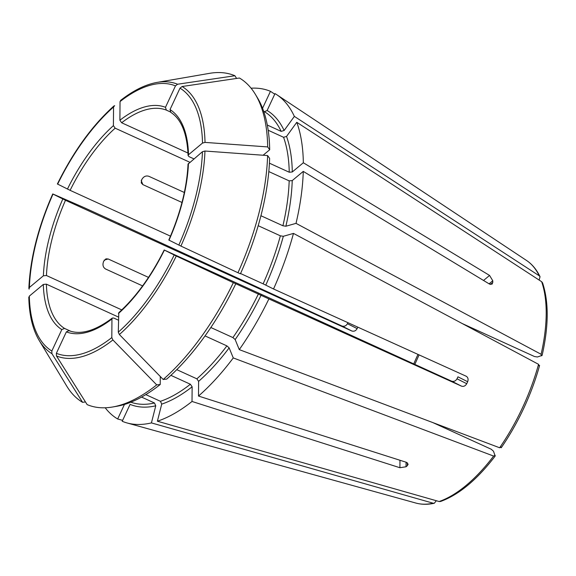 <?xml version="1.0" encoding="UTF-8"?>
<svg xmlns="http://www.w3.org/2000/svg" width="576" height="576" viewBox="0 0 576 576"><rect width="100%" height="100%" fill="white"/><g stroke="black" fill="none" stroke-linecap="round" stroke-linejoin="round"><path stroke-width="0.86" d="M539.15 280.073L540.036 276.732L539.222 275.789L294.358 116.388L284.126 130.514L281.153 131.371L267.3 125.042M263.707 111.355L264.427 111.686L267.127 110.506L275.004 93.607A180.871 83.794 114.5 0 1 276.847 94.759A180.871 83.794 114.5 0 1 294.358 116.388M29.095 289.145L29.398 287.467A146.398 67.824 114.5 0 1 53.014 194.09L53.136 194.098A664314.437 10274.544 25 0 1 84.082 207.619L119.146 223.618A180.871 83.794 114.5 0 0 119.002 223.949M29.398 287.467L43.387 275.796L46.454 275.522L121.774 309.91M53.014 194.09L65.484 200.275L351.806 330.984C354.038 331.668 355.817 330.869 357.149 328.601A120.578 55.865 -65.5 0 1 357.61 327.607A120.578 55.865 -65.5 0 1 357.818 327.154M462.125 323.496L534.478 356.522L537.437 356.99L542.117 355.392C548.741 326.131 548.878 301.946 542.57 282.859L541.642 281.7L296.784 122.299A180.871 83.794 114.5 0 1 303.336 162.756L489.571 275.436L492.775 280.757L489.103 283.824M268.812 171.576L289.174 180.871L292.234 180.598L303.264 171.389L489.506 284.076L492.055 284.155L492.768 282.485A144.05 66.737 -65.5 0 0 492.775 280.757M303.264 171.389A180.871 83.794 114.5 0 1 296.021 223.358L285.869 226.238L282.91 225.77L260.935 215.741M541.598 355.81L541.094 354.269L296.021 223.358M57.766 184.162L70.114 190.339L170.489 236.16M114.667 105.638L113.551 107.006L113.407 125.64L115.164 128.174L189.799 162.252M501.199 447.055L499.637 447.768L239.285 349.625L235.166 339.566L232.913 337.579L210.838 327.506M235.8 283.745L233.338 282.672A180.281 83.527 114.5 0 1 163.195 379.476L166.709 379.094A177.775 82.361 114.5 0 0 235.8 283.745L268.891 298.915A180.871 83.794 114.5 0 1 239.285 349.625M121.154 100.231L120.031 101.599L119.894 120.233L121.644 122.767L187.999 153.058M177.581 84.226A148.774 68.926 114.5 0 0 156.996 82.426L209.47 73.354A180.281 83.527 114.5 0 1 234.9 75.737A664314.372 588628.109 116.7 0 0 177.581 84.226L175.471 85.874L165.478 107.302L166.32 110.095L170.251 111.888M236.606 78.444L234.9 75.737M432.871 422.604L491.242 449.244L493.495 451.238L495.166 456.07C477.158 479.635 458.942 494.77 440.539 501.487L439.135 501.523L157.392 421.214L161.719 404.122L160.459 401.306L145.814 394.618M495.18 455.357L493.618 456.07L233.266 357.926A180.871 83.794 114.5 0 1 198.504 396.058L406.397 462.312L408.132 464.17L407.34 465.689L407.362 462.794M170.878 375.336L190.375 384.242L192.132 386.777L192.017 401.465A180.871 83.794 114.5 0 1 157.392 421.214M255.334 94.291A180.281 83.527 114.5 0 1 267.674 146.923A664314.379 408957.732 -179.6 0 0 205.02 142.402L202.507 143.064L188.518 154.735A122.774 56.88 -65.5 0 0 170.021 109.584L180.007 88.157L182.117 86.508A664314.372 588628.109 116.7 0 1 239.443 78.019A180.281 83.527 114.5 0 1 255.334 94.291L257.522 97.92A177.775 82.361 114.5 0 1 269.69 149.76L263.117 155.239M268.178 130.248L283.572 137.282A160.042 74.146 114.5 0 1 289.238 172.231L292.298 171.958L303.336 162.756M269.424 163.188L289.238 172.231M296.784 122.299L286.546 136.426L283.572 137.282M269.69 149.76L267.674 146.923M436.342 500.724L434.311 503.237L433.166 503.215L151.43 422.906A180.871 83.794 114.5 0 1 127.03 422.95A180.871 83.794 114.5 0 1 122.213 421.265L130.09 404.374A162.238 75.161 114.5 0 0 155.75 405.814L154.49 402.998A160.042 74.146 114.5 0 1 130.846 402.192M237.967 272.736A180.281 83.527 114.5 0 0 267.61 155.563L269.626 158.4A177.775 82.361 114.5 0 1 240.43 273.809L237.967 272.736A664314.372 10274.544 -155 0 1 180.914 246.082L168.826 240.048M258.271 225.734L280.368 235.822A160.042 74.146 114.5 0 1 263.131 283.831L273.528 288.979A180.871 83.794 114.5 0 0 293.472 233.41L283.327 236.29L280.368 235.822M240.559 273.528L263.131 283.831M267.61 155.563A664314.379 408957.732 -179.6 0 0 204.955 151.034L202.442 151.704L188.05 164.138M205.034 335.902L226.894 345.881A160.042 74.146 114.5 0 1 196.862 378.828L198.612 381.362L198.504 396.058M176.767 369.655L196.862 378.828M233.266 357.926L229.147 347.875L226.894 345.881M233.338 282.672A664314.372 10274.544 -155 0 1 176.278 256.018L164.196 249.984C151.128 276.149 135.994 297.05 118.771 312.674M163.195 379.476A664314.444 423488.174 -129.8 0 1 119.383 334.541L118.289 332.165L118.786 312.696M160.222 384.509L156.708 384.883A180.281 83.527 114.5 0 1 112.586 407.002L116.755 406.282A177.775 82.361 114.5 0 0 160.222 384.509L160.286 376.488M141.552 397.087L154.49 402.998M151.43 422.906L155.75 405.814M156.708 384.883A664314.379 423488.131 -129.8 0 1 112.896 339.955L111.809 337.579L111.946 318.946L112.349 318.067L113.724 318.024L118.382 320.148M112.586 407.002A180.281 83.527 114.5 0 1 87.149 404.618A664314.372 588628.109 -63.3 0 1 56.47 355.954L56.369 353.304L66.362 331.877L68.962 330.653C80.676 335.117 95.141 330.912 112.334 318.046M262.548 108.209A162.238 75.161 114.5 0 1 262.584 108.223L270.461 91.325A180.871 83.794 114.5 0 0 251.086 88.207M29.03 297.785L29.333 296.107L43.322 284.436L46.39 284.162L118.404 317.038M85.442 401.911L82.606 402.336A664314.372 588628.109 -63.3 0 1 51.934 353.671L51.833 351.014L61.819 329.587L64.519 328.406L70.798 331.279M82.606 402.336A180.281 83.527 114.5 0 1 66.715 386.064L39.197 340.474A148.774 68.926 114.5 0 0 51.934 353.671M122.638 420.365L117.67 418.982A180.871 83.794 114.5 0 1 105.206 407.779M124.452 404.438L117.67 418.982M192.017 401.465L399.91 467.726L399.967 460.267M141.206 180.576L142.862 184.608L141.25 182.909L141.703 179.611A120.578 55.865 114.5 0 1 142.906 177.948C144.605 176.105 146.592 175.558 148.874 176.306L184.342 192.492M118.433 313.531A122.774 56.88 -65.5 0 0 164.398 250.092L451.584 381.154C453.838 381.845 455.645 381.067 457.02 378.814A120.578 55.865 -65.5 0 0 457.481 377.827A120.578 55.865 -65.5 0 0 457.949 376.826L467.669 381.715A144.05 66.737 -65.5 0 1 467.208 382.709A144.05 66.737 -65.5 0 1 466.74 383.702C465.379 385.97 463.658 386.791 461.563 386.172L268.891 298.915M142.596 285.898L105.638 269.028C103.579 267.79 102.722 265.918 103.054 263.412A120.578 55.865 114.5 0 1 103.565 261.403L105.962 258.833L108.18 258.977L148.507 277.387M274.745 94.169L270.461 91.325M347.911 322.668A144.05 66.737 -65.5 0 0 347.89 322.718A144.05 66.737 -65.5 0 0 347.429 323.712L357.149 328.601M467.669 381.715C468.526 379.224 468.036 377.395 466.2 376.236L466.308 376.286M407.34 465.689A144.05 66.737 -65.5 0 1 406.037 466.769L399.91 467.726M119.146 223.618L341.827 325.966C344.203 326.722 346.068 325.973 347.429 323.712M170.021 109.584L170.856 112.378M188.518 154.735L188.122 155.556L188.986 156.629L193.867 158.854M539.057 365.861L538.553 364.32L293.472 233.41M466.2 376.236L273.528 288.979M142.862 184.608L181.987 202.471M540.05 276.725C536.681 269.676 532.202 264.276 526.622 260.532A133.661 61.927 114.5 0 1 539.222 275.789M264.427 111.686A160.042 74.146 114.5 0 1 281.153 131.371M267.127 110.506A162.238 75.161 114.5 0 1 284.126 130.514M62.806 199.015A122.774 56.88 -65.5 0 0 43.387 275.796M65.484 200.275A120.578 55.865 -65.5 0 0 46.454 275.522M541.642 281.7A133.661 61.927 114.5 0 1 541.094 354.269M289.174 180.871A160.042 74.146 114.5 0 1 282.91 225.77M292.234 180.598A162.238 75.161 114.5 0 1 285.869 226.238M57.65 184.154A146.398 67.824 114.5 0 1 113.551 107.006M113.407 125.64A122.774 56.88 -65.5 0 0 67.442 189.079M538.553 364.32A133.661 61.927 114.5 0 1 522.482 407.743A133.661 61.927 114.5 0 1 499.637 447.768M258.494 293.767A160.042 74.146 114.5 0 1 232.913 337.579M261.173 295.027A162.238 75.161 114.5 0 1 235.166 339.566M120.031 101.599A146.398 67.824 114.5 0 1 175.471 85.874M165.478 107.302A122.774 56.88 -65.5 0 0 119.894 120.233M493.618 456.07A133.661 61.927 114.5 0 1 439.135 501.523M190.375 384.242A160.042 74.146 114.5 0 1 160.459 401.306M192.132 386.777A162.238 75.161 114.5 0 1 161.719 404.122M286.546 136.426A162.238 75.161 114.5 0 1 292.298 171.958M180.007 88.157A146.398 67.824 114.5 0 1 202.507 143.064M182.117 86.508A148.774 68.926 114.5 0 1 205.02 142.402M433.166 503.215A133.661 61.927 114.5 0 1 415.908 503.064L127.03 422.95M283.327 236.29A162.238 75.161 114.5 0 1 265.802 285.098M202.442 151.704A146.398 67.824 114.5 0 1 178.826 245.088M169.027 240.163A122.774 56.88 -65.5 0 0 188.453 163.375M204.955 151.034A148.774 68.926 114.5 0 1 180.914 246.082M229.147 347.875A162.238 75.161 114.5 0 1 198.612 381.362M174.19 255.017A146.398 67.824 114.5 0 1 118.289 332.165M176.278 256.018A148.774 68.926 114.5 0 1 119.383 334.541M417.996 354.406A120.578 55.865 -65.5 0 0 417.701 355.039A120.578 55.865 -65.5 0 0 413.77 363.888M111.809 337.579A146.398 67.824 114.5 0 1 56.369 353.304M66.362 331.877A122.774 56.88 -65.5 0 0 111.946 318.946M112.896 339.955A148.774 68.926 114.5 0 1 56.47 355.954M51.833 351.014A146.398 67.824 114.5 0 1 29.333 296.107M43.322 284.436A122.774 56.88 -65.5 0 0 61.819 329.587M466.74 383.702L457.02 378.814M461.563 386.172L451.584 381.154M492.768 282.485L490.406 284.45M489.571 275.436L483.545 280.462M406.037 466.769L406.073 462.211M104.17 260.114L108.18 258.977M341.827 325.966L351.806 330.984M115.164 128.174A120.578 55.865 -65.5 0 0 70.114 190.339M166.32 110.095A120.578 55.865 -65.5 0 0 121.644 122.767M46.39 284.162A120.578 55.865 -65.5 0 0 64.519 328.406M28.865 288.432C30.125 258.768 38.088 227.268 52.74 193.939M57.37 184.003C73.469 151.394 92.333 125.366 113.976 105.926M539.597 365.465C535.608 379.872 530.33 394.15 523.742 408.29C517.14 422.424 509.63 435.578 501.214 447.768M156.996 82.426C145.368 84.506 133.207 90.526 120.514 100.476M434.318 503.258C427.752 504.691 421.618 504.626 415.908 503.064M419.069 354.895L414.842 364.378M170.654 112.27C181.339 119.095 187.157 133.524 188.093 155.556M188.028 164.138C186.905 187.877 180.497 213.178 168.811 240.041M28.8 297.122C29.189 315.007 32.652 329.458 39.197 340.474M526.622 260.532L276.847 94.759"/></g></svg>
